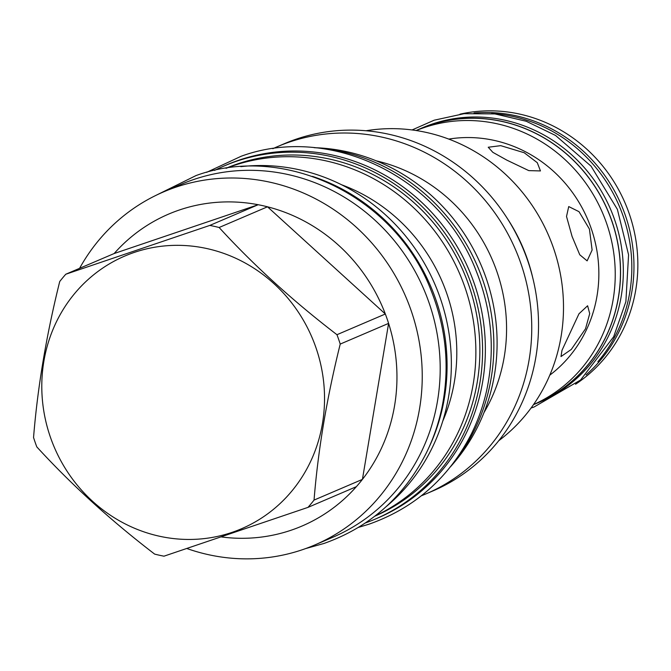 <?xml version="1.0" encoding="UTF-8"?>
<svg xmlns="http://www.w3.org/2000/svg" width="671" height="671" viewBox="0 0 671 671"><rect width="100%" height="100%" fill="white"/><g stroke="black" fill="none" stroke-linecap="round" stroke-linejoin="round"><path stroke-width="1.01" d="M448.773 139.09A131.868 124.529 66.8 0 1 587.653 219.308A131.868 124.529 66.8 0 1 549.792 375.156M585.523 328.79L571.315 349.415L560.998 356.561L561.988 350.312L578.972 313.793L587.611 305.766L589.708 313.642L585.523 328.79M589.423 229.054L592.116 250.048L587.133 260.868L579.761 254.77L572.086 236.469L566.517 216.448L568.731 206.567L579.014 211.675L589.423 229.054M524.21 152.736L537.278 162.692L540.457 170.929L528.798 170.619L506.873 160.151L492.841 152.334L488.236 147.243L500.742 145.657L524.21 152.736M474.045 113.013A149.046 140.759 66.8 0 1 621.296 204.907A149.046 140.759 66.8 0 1 586.102 374.879M459.979 114.179A149.046 140.759 66.8 0 1 625.187 203.246A149.046 140.759 66.8 0 1 575.55 384.248M491.65 113.575A149.138 140.843 66.8 0 1 619.157 205.829A149.138 140.843 66.8 0 1 597.853 361.753M537.06 403.179A149.138 140.843 66.8 0 0 609.939 215.71A149.138 140.843 66.8 0 0 429.356 125.259A149.138 140.843 -113.2 0 0 419.719 128.949L422.495 127.758A149.138 140.843 -113.2 0 1 432.132 124.068A149.138 140.843 66.8 0 1 612.715 214.527A149.138 140.843 66.8 0 1 539.845 401.988L537.06 403.179A149.138 140.843 66.8 0 1 533.479 404.647M419.719 128.949A149.138 140.843 -113.2 0 0 416.171 130.526M416.238 130.535L419.752 129.033A149.046 140.759 66.8 0 1 429.39 125.343A149.046 140.759 66.8 0 1 609.855 215.743A149.046 140.759 66.8 0 1 537.026 403.095L533.512 404.596M416.263 130.543A149.046 140.759 -113.2 0 1 424.164 127.582A149.046 140.759 66.8 0 1 604.269 217.052A149.046 140.759 66.8 0 1 533.529 404.571M498.721 440.738A173.034 163.405 -113.2 0 0 553.382 247.758A173.034 163.405 66.8 0 0 366.072 130.753M507.31 218.452A173.034 163.405 66.8 0 1 527.297 258.922A173.034 163.405 -113.2 0 1 532.799 278.012M426.043 493.864L432.829 490.962A188.836 178.335 -113.2 0 0 527.49 260.096A188.836 178.335 -113.2 0 0 284.244 143.745L277.467 146.639A188.836 178.335 66.8 0 1 520.704 262.998A188.836 178.335 -113.2 0 1 426.043 493.864A188.836 178.335 -113.2 0 1 421.371 495.777M272.845 148.702A188.836 178.335 66.8 0 1 277.467 146.639M376.255 160.839A166.509 157.249 66.8 0 1 496.834 271.436A166.509 157.249 -113.2 0 1 483.984 412.598M314.431 147.695A189.205 178.679 66.8 0 1 486.03 277.861A189.205 178.679 -113.2 0 1 450.811 466.387M375.081 519.169A192.057 181.371 66.8 0 0 468.92 277.769A192.057 181.371 66.8 0 0 236.377 161.283A192.057 181.371 -113.2 0 0 223.963 166.039L226.739 164.848A192.057 181.371 -113.2 0 1 239.161 160.101A192.057 181.371 66.8 0 1 471.705 276.578A192.057 181.371 66.8 0 1 377.857 517.978L375.081 519.169A192.057 181.371 66.8 0 1 365.418 522.961M223.963 166.039A192.057 181.371 -113.2 0 0 214.552 170.409M374.829 516.175A189.205 178.679 -113.2 0 0 468.803 285.234A189.205 178.679 -113.2 0 0 225.959 168.287M375.123 515.949A189.205 178.679 -113.2 0 0 464.802 286.945A189.205 178.679 66.8 0 0 226.328 168.228M341.623 184.785A172.296 162.709 66.8 0 1 446.727 293.336A172.296 162.709 -113.2 0 1 442.759 421.111M240.822 166.66A192.057 181.371 66.8 0 1 440.126 297.739A192.057 181.371 -113.2 0 1 386.27 506.538M428.677 448.035A192.057 181.371 -113.2 0 0 435.848 299.568A192.057 181.371 66.8 0 0 312.434 176.381M163.623 191.864L181.564 184.181A192.057 181.371 -113.2 0 1 193.986 179.425A192.057 181.371 66.8 0 1 426.53 295.911A192.057 181.371 66.8 0 1 332.682 537.312L314.733 544.995A192.057 181.371 -113.2 0 0 411.004 310.195A192.057 181.371 66.8 0 0 163.623 191.864A192.057 181.371 66.8 0 0 79.597 268.316M186.991 548.559A192.057 181.371 -113.2 0 0 314.733 544.995M209.797 225.422L258.176 204.722L114.162 253.529A169.629 160.193 -113.2 0 1 258.176 204.722A169.629 160.193 66.8 0 1 267.503 206.802A169.629 160.193 -113.2 0 1 385.339 314.003A169.629 160.193 66.8 0 1 387.033 318.666A169.629 160.193 -113.2 0 1 388.601 323.38L340.222 344.08A169.629 160.193 -113.2 0 0 338.654 339.367A169.629 160.193 -113.2 0 0 336.959 334.703C292.975 300.985 253.697 265.255 219.123 227.503A169.629 160.193 -113.2 0 0 209.797 225.422L65.792 274.229A169.629 160.193 -113.2 0 0 59.727 281.518C46.291 335.534 37.568 387.536 33.55 437.526A169.629 160.193 -113.2 0 0 35.118 442.231A169.629 160.193 -113.2 0 0 36.813 446.903C71.386 484.647 110.665 520.386 154.649 554.103A169.629 160.193 -113.2 0 0 163.976 556.184L307.989 507.377A169.629 160.193 -113.2 0 0 314.045 500.088C318.062 450.098 326.785 398.096 340.222 344.08M336.959 334.703L385.339 314.003L267.503 206.802L219.123 227.503M50.468 437.366A148.316 140.063 -113.2 0 0 231.923 532.413A148.316 140.063 -113.2 0 0 315.865 347.427A148.316 140.063 -113.2 0 0 134.401 252.371A148.316 140.063 -113.2 0 0 50.468 437.366M221.573 536.968A169.629 160.193 -113.2 0 0 356.36 486.676A169.629 160.193 -113.2 0 0 362.424 479.388A169.629 160.193 -113.2 0 0 388.601 323.38L362.424 479.388L314.045 500.088M356.36 486.676L307.989 507.377M114.162 253.529L65.792 274.229M314.087 147.67A192.057 181.371 66.8 0 1 477.551 266.429A192.057 181.371 66.8 0 1 450.585 466.664M206.618 172.346L241.191 156.242C330.384 123.556 440.251 177.295 476.024 270.564C491.591 309.339 495.232 348.836 486.961 389.046C483.59 404.781 478.381 419.769 471.327 434.003C448.807 477.928 414.737 507.972 369.134 524.143L358.532 527.364M154.691 195.991L196.016 175.576C285.209 142.881 395.076 196.628 430.849 289.897C446.408 328.673 450.056 368.169 441.786 408.379C438.415 424.114 433.206 439.102 426.144 453.336C403.632 497.253 369.562 527.305 323.959 543.468L305.582 548.601M412.086 129.948L434.162 120.21L464.089 113.684L494.904 113.919L526.257 121.266L555.554 135.467L591.042 166.148L617.362 209.31L628.576 254.829L625.884 301.656L613.68 336.716L580.566 380.029L533.89 407.087L531.071 408.002"/></g></svg>
